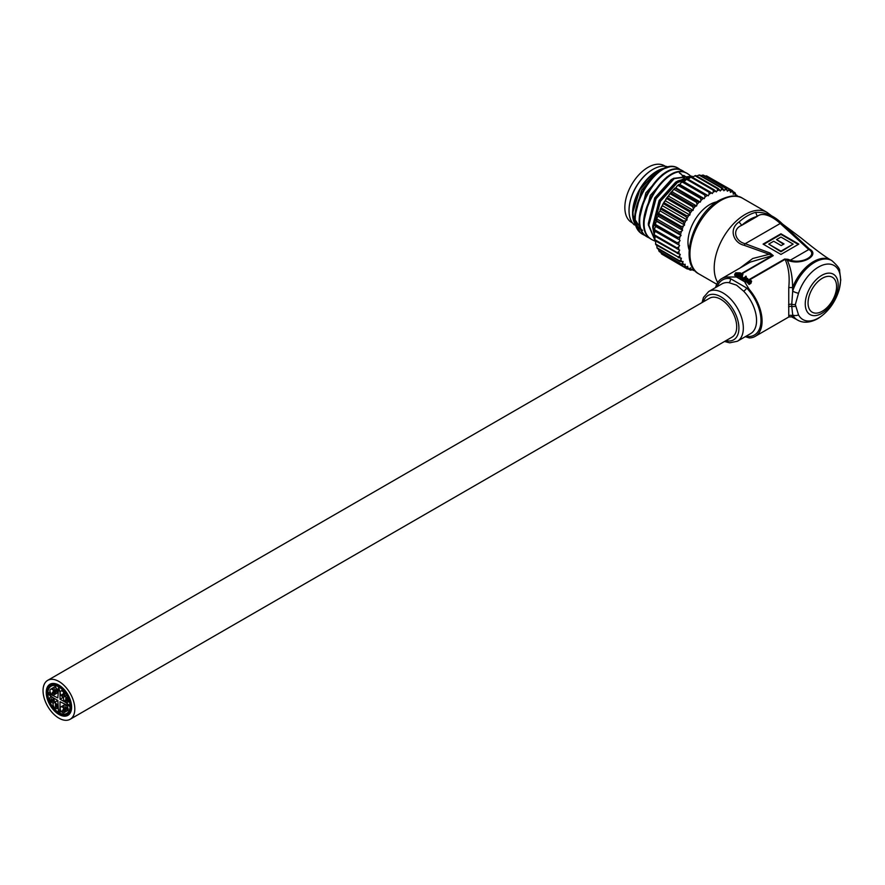 <?xml version="1.0" encoding="UTF-8"?>
<svg xmlns="http://www.w3.org/2000/svg" width="885" height="885" viewBox="0 0 885 885"><rect width="100%" height="100%" fill="white"/><g stroke="black" fill="none" stroke-linecap="round" stroke-linejoin="round"><path stroke-width="1.33" d="M58.93 686.981A15.709 9.071 -120 0 0 51.076 686.207A15.709 9.071 -120 0 0 48.664 698.796A15.709 9.071 -120 0 0 58.93 712.635A15.709 9.071 -120 0 0 66.784 713.41A15.709 9.071 -120 0 0 69.185 700.832A15.709 9.071 -120 0 0 58.93 686.981L58.852 687.025M58.93 713.199A16.395 9.47 -120 0 0 67.127 714.007A16.395 9.47 -120 0 0 69.638 700.876A16.395 9.47 -120 0 0 58.93 686.428A16.395 9.47 -120 0 0 50.733 685.609A16.395 9.47 -120 0 0 48.21 698.752A16.395 9.47 -120 0 0 58.93 713.199A16.384 9.458 -120 0 0 67.116 713.996A16.384 9.458 -120 0 0 69.627 700.865A16.384 9.458 -120 0 0 58.93 686.439A16.384 9.458 -120 0 0 50.733 685.621A16.384 9.458 -120 0 0 48.221 698.752A16.384 9.458 -120 0 0 58.93 713.188M60.025 692.712L60.025 699.172L65.623 702.402L69.594 705.456L69.838 706.462L60.025 701.716L60.025 708.166L59.361 712.37L58.487 711.872L57.824 700.444L52.226 697.203L48.255 694.15L48.022 693.143L57.824 697.889L58.609 687.025L60.136 692.634M60.025 699.172L64.14 696.805A3.274 1.892 -120 0 0 63.632 699.427A3.274 1.892 -120 0 0 65.778 702.314A3.274 1.892 -120 0 0 67.415 702.48A3.274 1.892 -120 0 0 67.913 699.847A3.274 1.892 -120 0 0 65.778 696.96A3.274 1.892 -120 0 0 64.14 696.805M62.481 710.312L62.791 711.352L62.481 710.312M63.255 709.195L63.565 711.286L63.255 709.195M62.481 712.458A3.274 1.892 -120 0 0 64.118 712.613A3.274 1.892 -120 0 0 64.616 709.991A3.274 1.892 -120 0 0 62.481 707.104A3.274 1.892 -120 0 0 60.844 706.938A3.274 1.892 -120 0 0 60.335 709.571A3.274 1.892 -120 0 0 62.481 712.458M65.003 707.425L65.313 708.476L65.003 707.425M65.003 706.385L65.313 707.436L65.003 706.385M66.563 707.292L66.873 709.383L66.563 707.292M65.789 710.544A3.274 1.892 -120 0 0 67.426 710.71A3.274 1.892 -120 0 0 67.924 708.077A3.274 1.892 -120 0 0 65.789 705.19A3.274 1.892 -120 0 0 64.14 705.035A3.274 1.892 -120 0 0 63.643 707.657A3.274 1.892 -120 0 0 65.789 710.544M55.379 705.168L55.689 706.219L55.379 705.168M55.379 706.208L55.689 707.259L55.379 706.208M55.379 704.128L55.689 705.179L55.379 704.128M56.153 705.102L56.463 707.192L56.153 705.102M55.379 708.354A3.274 1.892 -120 0 0 57.016 708.52A3.274 1.892 -120 0 0 57.514 705.887A3.274 1.892 -120 0 0 55.379 703A3.274 1.892 -120 0 0 53.742 702.845A3.274 1.892 -120 0 0 53.233 705.467A3.274 1.892 -120 0 0 55.379 708.354M65.778 699.128L66.087 701.219L65.778 699.128M65.778 698.088L66.087 699.139L65.778 698.088M66.552 699.061L66.862 701.152L66.552 699.061M51.286 699.515L51.607 700.555L51.286 699.515M51.286 698.475L51.607 699.526L51.286 698.475M52.846 699.371L53.155 700.422L52.846 699.371M52.846 700.411L53.155 701.462L52.846 700.411M52.071 702.624A3.274 1.892 -120 0 0 53.708 702.79A3.274 1.892 -120 0 0 54.206 700.168A3.274 1.892 -120 0 0 52.071 697.28A3.274 1.892 -120 0 0 50.434 697.114A3.274 1.892 -120 0 0 49.925 699.736A3.274 1.892 -120 0 0 52.071 702.624M63.233 693.342L63.543 694.393L63.233 693.342M63.233 694.382L63.543 695.422L63.233 694.382M62.459 696.595A3.274 1.892 -120 0 0 64.096 696.749A3.274 1.892 -120 0 0 64.594 694.128A3.274 1.892 -120 0 0 62.459 691.24A3.274 1.892 -120 0 0 60.822 691.074A3.274 1.892 -120 0 0 60.313 693.707A3.274 1.892 -120 0 0 62.459 696.595M54.782 689.725L55.102 690.776L54.782 689.725M54.782 688.696L55.102 689.736L54.782 688.696M56.341 689.592L56.651 691.683L56.341 689.592M55.567 692.844A3.274 1.892 -120 0 0 57.204 693.01A3.274 1.892 -120 0 0 57.702 690.377A3.274 1.892 -120 0 0 55.567 687.49A3.274 1.892 -120 0 0 53.93 687.335A3.274 1.892 -120 0 0 53.421 689.957A3.274 1.892 -120 0 0 55.567 692.844M52.259 692.612L52.569 693.663L52.259 692.612M53.034 691.495L53.354 693.586L53.034 691.495M52.259 694.758A3.274 1.892 -120 0 0 53.896 694.913A3.274 1.892 -120 0 0 54.394 692.291A3.274 1.892 -120 0 0 52.259 689.404A3.274 1.892 -120 0 0 50.622 689.238A3.274 1.892 -120 0 0 50.113 691.871A3.274 1.892 -120 0 0 52.259 694.758M63.255 711.252L62.946 710.201L63.255 711.252M65.789 709.416L65.468 708.365L65.789 709.416M66.563 709.35L66.253 708.299L66.563 709.35M65.778 701.186L65.457 700.135L65.778 701.186M66.552 701.119L66.242 700.068L66.552 701.119M62.459 695.466L62.149 694.415L62.459 695.466M55.567 691.716L55.257 690.665L55.567 691.716M56.341 691.65L56.032 690.599L56.341 691.65M53.034 693.563L52.724 692.512L53.034 693.563M52.071 701.495L51.761 700.444L52.071 701.495M56.153 707.159L55.843 706.108L56.153 707.159M58.93 714.206A17.634 10.177 60 0 1 47.414 698.674A17.634 10.177 60 0 1 50.113 684.547A17.634 10.177 60 0 1 58.93 685.41A17.634 10.177 60 0 1 70.446 700.953A17.634 10.177 60 0 1 67.736 715.08A17.634 10.177 60 0 1 58.93 714.206A17.634 10.177 -120 0 0 67.736 715.08A17.634 10.177 -120 0 0 70.446 700.953A17.634 10.177 -120 0 0 58.93 685.41A17.634 10.177 -120 0 0 50.113 684.547A17.634 10.177 -120 0 0 47.414 698.674A17.634 10.177 -120 0 0 58.93 714.206M58.93 685.156A17.943 10.354 60 0 1 70.645 700.975A17.943 10.354 60 0 1 67.902 715.345A17.943 10.354 60 0 1 58.93 714.461A17.943 10.354 60 0 1 47.204 698.652A17.943 10.354 60 0 1 49.958 684.271A17.943 10.354 60 0 1 58.93 685.156A17.943 10.354 60 0 1 70.645 700.975A17.943 10.354 60 0 1 67.902 715.345A17.943 10.354 60 0 1 58.93 714.461A17.943 10.354 60 0 1 47.204 698.652A17.943 10.354 60 0 1 49.958 684.271A17.943 10.354 60 0 1 58.93 685.156M58.93 718.155A22.468 12.965 -120 0 0 70.158 719.262A22.468 12.965 -120 0 0 73.599 701.263A22.468 12.965 -120 0 0 58.93 681.472A22.468 12.965 -120 0 0 47.69 680.355A22.468 12.965 -120 0 0 44.25 698.353A22.468 12.965 -120 0 0 58.93 718.155M70.158 719.262L732.061 337.119A22.468 12.965 -120 0 0 735.501 319.12A22.468 12.965 -120 0 0 720.821 299.329A22.468 12.965 -120 0 0 709.593 298.212L47.69 680.355M787.96 259.305L789.862 259.969C802.087 264.648 818.902 254.935 808.436 249.249L780.249 223.485C775.36 218.794 763.722 210.851 757.239 216.394L755.702 212.367C765.116 211.913 773.855 215.597 781.909 223.429L809.532 249.094C820.428 255.002 802.374 265.378 789.188 260.843L787.263 260.201C790.825 267.845 792.584 276.961 792.562 287.548L792.694 291.132A6.239 1.737 18.2 0 0 798.513 293.267L795.35 304.562L798.513 314.872A6.239 4.79 152.1 0 1 792.694 314.894L791.577 316.852L796.334 319.363A34.327 19.813 -60 0 1 792.562 315.912A3.12 3.02 2.5 0 0 788.767 315.89L788.767 287.581C789.862 276.551 788.635 267.148 785.083 259.371A3.12 1.803 -120 0 0 784.641 259.062L787.96 259.305A3.12 1.327 109.3 0 0 787.263 260.201L785.083 259.371L747.748 280.932M781.909 223.429L780.249 223.485L745.236 243.696C735.623 241.716 731.22 229.569 741.774 225.321L757.239 216.394A40.511 23.386 120 0 0 749.506 219.635A40.511 23.386 120 0 0 741.774 225.321L739.052 221.98A43.619 25.189 -60 0 1 747.371 215.851A43.619 25.189 -60 0 1 755.702 212.367M743.654 291.187L736.552 285.147L728.875 282.658A3.12 2.334 97.2 0 0 730.28 278.543L746.663 288.001A3.12 1.018 -44.2 0 1 743.654 291.187A28.707 16.572 -120 0 1 750.624 333.612L737.382 341.256L729.683 342.805L724.505 341.477M751.597 281.187L750.934 283.322L751.011 280.49L750.934 281.95L749.097 283.089L749.097 284.472L750.934 283.322M747.327 281.651L747.416 283.001L747.416 282.182L748.898 282.448L748.522 283.93A33.387 19.271 60 0 1 749.097 284.472M747.062 281.33L745.004 282.514L749.341 289.55A33.387 19.271 60 0 1 755.17 336.388A33.387 19.271 60 0 1 749.341 337.948L745.303 336.676M755.17 336.388L788.823 316.963L788.767 315.89M745.447 276.264L745.436 277.127L746.232 277.127L745.436 276.717L746.232 276.264M745.17 277.182L742.028 279.406L741.42 278.653L745.17 277.182L741.42 278.653M763.08 244.105L780.946 254.426L798.823 244.105L780.946 233.784L763.08 244.105M742.305 277.436L742.515 275.998L742.305 277.436L739.849 278.155L742.305 277.027L742.515 275.589L742.305 277.436M741.63 275.312L742.935 274.56L742.327 273.797L737.67 276.894L741.818 276.153L741.641 277.116M784.641 259.062L748.057 280.18L747.814 279.052L747.615 280.512L747.814 278.642L747.615 280.102L745.767 281.164L747.615 280.512M739.948 268.078L752.759 258.486L769.231 254.283L744.086 245.267L745.236 243.696L770.116 253.044L773.258 255.654L736.353 276.961L745.004 281.95L745.712 281.541L745.17 280.822L745.767 281.164M746.619 278.332L746.132 277.746L742.991 279.97L747.139 279.217L746.951 280.191M745.004 282.514L745.004 281.95M736.641 276.33L734.661 275.335L735.667 272.834L740.336 272.857L741.243 273.996L736.287 274.405L736.287 273.177L735.468 274.206L737.437 275.655L735.468 277.005L736.353 276.961M741.243 273.675L772.815 255.444L750.325 262.082L721.784 278.565A33.387 19.271 60 0 1 727.614 277.005L735.468 277.005M715.6 287.536A33.387 19.271 60 0 1 721.784 278.565M770.116 253.044A3.12 1.339 -70.4 0 0 769.231 254.283L772.815 255.444A3.12 1.803 60 0 1 773.258 255.654M788.557 304.705A3.12 1.659 180 0 1 791.754 304.307L792.694 291.132A34.327 19.813 -60 0 1 814.676 262.303A34.327 19.813 -60 0 1 831.834 260.599L830.65 259.913A34.327 19.813 -60 0 0 813.492 261.617A34.327 19.813 -60 0 0 792.562 287.548L788.767 287.581M744.086 245.267C733.588 242.977 728.333 229.138 739.052 221.98M788.557 306.896A3.12 1.936 -179.9 0 1 791.754 306.42L791.754 304.307A6.239 3.418 4.4 0 0 795.35 304.562M831.834 260.599C837.431 265.622 840.031 269.018 839.611 270.788L840.75 280.003L839.312 289.196C835.396 302.239 828.227 312.062 817.795 318.655C810.029 322.859 803.259 323.324 797.507 320.049A34.327 19.813 -60 0 1 792.694 314.894L791.754 306.42A6.239 3.772 175.4 0 0 795.35 306.31M809.532 249.094L789.188 260.843M749.341 289.55L746.663 288.001A31.827 18.375 60 0 1 760.978 320.47A31.827 18.375 60 0 1 746.663 336.411A3.12 2.334 97.2 0 0 746.52 335.979M798.292 244.415L780.946 234.392L763.6 244.415M780.946 234.392L780.946 233.784M768.733 244.105L780.946 251.76L793.159 244.105L780.946 237.058L776.521 239.603L784.033 243.939L781.201 245.576L773.689 241.24L768.733 244.105L780.946 251.152L793.159 244.105M776.521 239.603L783.502 244.249M780.946 251.76L780.946 251.152M737.072 276.408L737.437 275.655M735.678 276.098L734.661 274.107M737.072 275.998L735.678 275.412M740.612 274.217L741.243 273.587M739.86 273.797L739.86 273.144L736.287 273.177M740.612 273.786L739.86 273.144M742.935 274.151L740.922 275.312L742.515 275.589M741.641 276.717L741.818 275.744L741.641 276.717L739.849 277.746M741.818 276.153L740.159 276.153M738.278 277.248L740.159 275.755M737.67 276.485L738.278 276.839M747.814 278.642L746.619 278.023M746.951 279.782L747.139 278.819L745.17 280.822M747.139 279.217L745.48 279.229M743.599 280.313L745.48 278.819M742.991 279.56L743.599 279.914M750.469 281.507L750.425 280.711L750.414 281.541L750.425 280.711L749.352 280.368L749.352 281.021M751.011 280.49L749.352 280.368M748.522 282.757L749.097 283.089M747.327 281.109L747.416 282.182L747.327 281.109L750.414 281.541M748.002 281.961L749.938 281.828L748.002 281.419L748.057 281.994M689.116 249.847A30.887 17.833 -60 0 1 687.955 242.379A30.887 17.833 -60 0 1 709.792 204.557A30.887 17.833 -60 0 1 716.839 201.835M716.02 202.388A29.648 17.114 120 0 0 709.35 204.811M687.955 241.87A29.648 17.114 120 0 0 689.194 248.862M635.209 219.823A29.648 17.114 -60 0 1 633.096 215.243M658.86 170.617A29.648 17.114 -60 0 1 661.327 170.174M639.678 228.927A34.327 19.813 -60 0 1 637.488 227.279M636.758 226.538A34.327 19.813 -60 0 1 632.576 213.96M667.456 167.575L657.478 170.816L639.877 189.611L632.576 213.219A34.327 19.813 -60 0 1 656.836 171.181A34.327 19.813 -60 0 1 666.283 167.94M632.576 214.756L639.833 231.737M639.988 228.385L637.3 226.837L639.988 228.385A33.696 19.459 -60 0 1 636.946 225.83M684.47 180.927L682.932 180.042L684.47 180.927M689.791 175.241L687.977 173.947C665.708 158.415 626.691 227.699 652.732 240.067L654.756 241.019M692.889 176.801L691.838 176.17L673.662 178.339L655.497 198.428L648.296 224.834L655.486 241.572M652.19 239.746L652.732 240.067L652.19 239.746C626.137 227.379 665.166 158.105 687.424 173.626L687.977 173.947L687.424 173.626M685.388 172.697L683.563 171.391C661.305 155.871 622.277 225.155 648.329 237.523L650.342 238.474M691.384 176.9L690.034 175.462M647.776 237.202L648.329 237.523L647.776 237.202C621.724 224.834 660.752 155.55 683.01 171.07L683.563 171.391L683.01 171.07M680.974 170.152L679.149 168.847C656.891 153.326 617.863 222.611 643.915 234.968L645.939 235.93M643.362 234.658L643.915 234.968L643.362 234.658C617.321 222.29 656.338 153.005 678.596 168.526L679.149 168.847L678.596 168.526M690.267 177.409L678.629 181.215L660.453 201.293L653.252 227.699L654.424 235.476M654.557 235.908L654.933 236.97M654.701 237.434L652.699 227.39L659.911 200.972L678.076 180.894L690.853 177.122M691.838 176.17L674.215 178.659L656.05 198.738L648.838 225.155L655.508 241.505M731.795 191.669A43.996 25.399 120 0 0 731.674 191.602L731.983 190.352A45.246 26.119 -60 0 1 732.559 190.729L733.322 192.687A43.996 25.399 120 0 0 731.795 191.669M735.689 194.634L737.017 195.397A45.246 26.119 -60 0 1 737.415 196.027L737.482 196.37M736.74 196.26L737.017 195.397M734.738 192.554A45.246 26.119 -60 0 1 735.225 193.063L735.822 195.076A43.996 25.399 120 0 0 734.417 193.605L734.738 192.554L732.846 191.459M709.206 177.398L731.983 190.352M728.831 188.859A45.246 26.119 -60 0 1 729.472 189.091L730.402 190.961A43.996 25.399 120 0 0 728.532 190.275L728.831 188.859L706.318 175.861L704.261 176.27M706.318 175.861A45.246 26.119 120 0 1 706.971 176.104L729.472 189.091M725.313 188.074A45.246 26.119 -60 0 1 726.021 188.173L727.105 189.932A43.996 25.399 120 0 0 725.047 189.655L725.313 188.074L702.812 175.086L700.776 175.65M702.812 175.086A45.246 26.119 120 0 1 703.52 175.186L726.021 188.173M721.507 188.04A45.246 26.119 -60 0 1 722.271 187.985L723.51 189.611A43.996 25.399 120 0 0 721.297 189.755L721.507 188.04L699.006 175.042L696.716 176.093M699.006 175.042A45.246 26.119 120 0 1 699.769 174.998L722.271 187.985M717.469 188.726A45.246 26.119 -60 0 1 718.277 188.538L719.66 190.009A43.996 25.399 120 0 0 717.348 190.563L717.469 188.726L694.968 175.739L692.49 177.321M694.968 175.739A45.246 26.119 120 0 1 695.776 175.54L718.277 188.538M713.288 190.142A45.246 26.119 -60 0 1 714.118 189.81L715.644 191.116A43.996 25.399 120 0 0 713.255 192.078L713.288 190.142L690.787 177.155L688.198 179.279M690.787 177.155A45.246 26.119 120 0 1 691.616 176.812L714.118 189.81M709.029 192.255A45.246 26.119 -60 0 1 709.858 191.791L711.518 192.908A43.996 25.399 120 0 0 709.106 194.257L709.029 192.255L686.517 179.268L685.521 179.843A43.996 25.399 -60 0 1 685.764 179.699M683.098 181.348L683.087 181.447A45.246 26.119 120 0 0 682.258 182.033L680.698 183.062A43.996 25.399 -60 0 1 683.098 181.348L684.005 181.779L686.517 179.268A45.246 26.119 120 0 1 687.357 178.792L709.858 191.791M684.835 180.241A43.996 25.399 -60 0 1 685.521 179.843M704.759 195.032A45.246 26.119 -60 0 1 705.588 194.434L707.369 195.364A43.996 25.399 120 0 0 704.969 197.078L704.759 195.032L682.258 182.033M683.087 181.447L705.588 194.434M700.566 198.417A45.246 26.119 -60 0 1 701.385 197.709L703.254 198.428A43.996 25.399 120 0 0 700.909 200.475L700.566 198.417L678.065 185.419L676.638 186.458A43.996 25.399 -60 0 1 678.983 184.423L701.385 197.709M678.872 184.711A45.246 26.119 120 0 0 678.065 185.419M696.528 202.355A45.246 26.119 -60 0 1 697.303 201.537L699.261 202.057A43.996 25.399 120 0 0 697.015 204.402L696.528 202.355L674.027 189.357L672.744 190.386A43.996 25.399 -60 0 1 674.989 188.04L697.303 201.537M674.801 188.549A45.246 26.119 120 0 0 674.027 189.357M692.712 206.769A45.246 26.119 -60 0 1 693.431 205.873L695.455 206.183A43.996 25.399 120 0 0 693.353 208.772L692.712 206.769L670.199 193.771L669.082 194.766A43.996 25.399 -60 0 1 671.184 192.167L670.93 192.875L693.431 205.873M670.93 192.875A45.246 26.119 120 0 0 670.199 193.771M689.172 211.581A45.246 26.119 -60 0 1 689.835 210.619L691.893 210.718A43.996 25.399 120 0 0 689.979 213.528L689.172 211.581L666.67 198.594L665.708 199.512A43.996 25.399 -60 0 1 667.633 196.713L667.334 197.62L689.835 210.619M667.334 197.62A45.246 26.119 120 0 0 666.67 198.594M685.997 216.714A45.246 26.119 -60 0 1 686.583 215.697L688.663 215.608A43.996 25.399 120 0 0 686.959 218.562L685.997 216.714L663.484 203.727L662.688 204.557A43.996 25.399 -60 0 1 664.392 201.592L664.082 202.698L686.583 215.697M664.082 202.698A45.246 26.119 120 0 0 663.484 203.727M683.22 222.08A45.246 26.119 -60 0 1 683.729 221.018L685.809 220.741A43.996 25.399 120 0 0 684.348 223.805L683.22 222.08L660.719 209.081L660.077 209.789A43.996 25.399 -60 0 1 661.538 206.725L661.228 208.019L683.729 221.018M661.228 208.019A45.246 26.119 120 0 0 660.719 209.081M680.908 227.556A45.246 26.119 -60 0 1 681.328 226.483L683.386 226.029A43.996 25.399 120 0 0 682.191 229.149L680.908 227.556L658.407 214.568L657.92 215.143A43.996 25.399 -60 0 1 659.115 212.024L658.816 213.484L681.328 226.483M658.816 213.484A45.246 26.119 120 0 0 658.407 214.568M679.094 233.076A45.246 26.119 -60 0 1 679.414 231.992L681.428 231.394A43.996 25.399 120 0 0 680.521 234.503L656.25 220.498A43.996 25.399 -60 0 1 657.157 217.389L656.902 219.004L679.414 231.992M656.902 219.004A45.246 26.119 120 0 0 656.593 220.077M677.822 238.519A45.246 26.119 -60 0 1 678.021 237.468L679.979 236.726A43.996 25.399 120 0 0 679.381 239.78L655.11 225.775A43.996 25.399 -60 0 1 655.708 222.721L655.519 224.469L678.021 237.468M655.519 224.469A45.246 26.119 120 0 0 655.309 225.531M677.091 243.806A45.246 26.119 -60 0 1 677.191 242.789L679.061 241.937A43.996 25.399 120 0 0 678.773 244.88L654.513 230.863A43.996 25.399 -60 0 1 654.789 227.932L654.679 229.79L677.191 242.789M654.679 229.79A45.246 26.119 120 0 0 654.59 230.808M676.936 248.829A45.246 26.119 -60 0 1 676.914 247.866L678.695 246.937A43.996 25.399 120 0 0 678.729 249.703L654.424 235.83A45.246 26.119 120 0 1 654.413 234.879L676.914 247.866M654.424 232.921L654.413 233.717A43.996 25.399 -60 0 1 654.424 232.921L655.331 231.439L654.513 230.863M677.346 253.497A45.246 26.119 -60 0 1 677.224 252.612L678.872 251.617A43.996 25.399 120 0 0 679.237 254.172L654.845 240.51A45.246 26.119 120 0 1 654.712 239.625L677.224 252.612M655.265 236.317L654.712 239.625M678.319 257.745A45.246 26.119 -60 0 1 678.087 256.949L679.614 255.92A43.996 25.399 120 0 0 680.288 258.21L655.818 244.747A45.246 26.119 120 0 1 655.586 243.961L678.087 256.949M655.719 241.019L655.586 243.961M679.846 261.473A45.246 26.119 -60 0 1 679.503 260.787L680.886 259.748A43.996 25.399 120 0 0 681.87 261.739L679.846 261.473L657.334 248.486A45.246 26.119 120 0 1 657.002 247.789L679.503 260.787M656.758 245.3L657.002 247.789M681.881 264.637A45.246 26.119 -60 0 1 681.439 264.062L682.678 263.044A43.996 25.399 120 0 0 683.95 264.692L681.881 264.637L659.38 251.639A45.246 26.119 120 0 1 658.938 251.075L681.439 264.062M658.407 249.028L658.938 251.075M684.404 267.159A45.246 26.119 -60 0 1 683.873 266.717L684.957 265.743A43.996 25.399 120 0 0 686.483 267.027L684.404 267.159L661.903 254.172A45.246 26.119 120 0 1 661.372 253.73L683.873 266.717M660.686 251.738L661.372 253.73M687.368 269.007A45.246 26.119 -60 0 1 686.749 268.708L687.678 267.801A43.996 25.399 120 0 0 689.437 268.697L687.368 269.007M664.137 255.455L686.749 268.708M690.709 270.157A45.246 26.119 -60 0 1 690.023 269.991L690.787 269.184A43.996 25.399 120 0 0 692.756 269.671L690.709 270.157M688.132 268.896L690.023 269.991M694.714 270.456L694.382 270.567A45.246 26.119 -60 0 1 693.641 270.544L694.238 269.859M692.313 269.77L693.641 270.544M629.047 210.409A33.077 19.094 -60 0 1 629.036 210.154A33.077 19.094 -60 0 1 652.433 169.655A33.077 19.094 -60 0 1 652.643 169.522M636.182 224.834A33.696 19.459 -60 0 1 638.262 192.698A33.696 19.459 -60 0 1 663.982 168.825M668.817 167.254A33.696 19.459 120 0 0 652.864 169.4A33.696 19.459 120 0 0 629.036 210.663A33.696 19.459 120 0 0 634.434 224.989M654.789 227.932L655.807 226.538L655.11 225.775M655.708 222.721L656.803 221.449L656.25 220.498M657.157 217.389L658.318 216.25L657.92 215.143M659.115 212.024L660.321 211.039L660.077 209.789M661.538 206.725L662.765 205.917L662.688 204.557M664.392 201.592L665.62 200.972L665.708 199.512M667.633 196.713L668.839 196.293L669.082 194.766M671.184 192.167L672.346 191.957L672.744 190.386M674.989 188.04L676.085 188.051L676.638 186.458M678.983 184.423L680.001 184.633L680.698 183.062M735.634 196.094L735.822 195.076M733.322 192.687L733.2 194.18L734.417 193.605M730.402 190.961L730.435 192.366L731.674 191.602M727.105 189.932L727.315 191.215L728.532 190.275M723.51 189.611L723.875 190.762L725.047 189.655M719.66 190.009L720.18 190.994L721.297 189.755M715.644 191.116L716.308 191.934L717.348 190.563M711.518 192.908L712.314 193.538L713.255 192.078M684.005 181.779L708.277 195.784L709.106 194.257M708.277 195.784L707.369 195.364M680.001 184.633L704.272 198.649L704.969 197.078M704.272 198.649L703.254 198.428M676.085 188.051L700.356 202.068L700.909 200.475M700.356 202.068L699.261 202.057M672.346 191.957L696.617 205.973L697.015 204.402M696.617 205.973L695.455 206.183M668.839 196.293L693.11 210.309L693.353 208.772M693.11 210.309L691.893 210.718M665.62 200.972L689.891 214.989L689.979 213.528M689.891 214.989L688.663 215.608M662.765 205.917L687.037 219.934L686.959 218.562M687.037 219.934L685.809 220.741M660.321 211.039L684.592 225.055L684.348 223.805M684.592 225.055L683.386 226.029M658.318 216.25L682.589 230.255L682.191 229.149M682.589 230.255L681.428 231.394M656.803 221.449L681.074 235.454L680.521 234.503M681.074 235.454L679.979 236.726M655.807 226.538L679.381 239.78M680.078 240.554L679.061 241.937M655.331 231.439L678.773 244.88M679.603 245.455L678.695 246.937M678.872 251.617L679.669 250.079L678.729 249.703M679.614 255.92L680.277 254.338L679.237 254.172M680.886 259.748L681.406 258.154L680.288 258.21M682.678 263.044L683.043 261.473L681.87 261.739M684.957 265.743L685.167 264.228L683.95 264.692M687.678 267.801L687.711 266.363L686.483 267.027M690.787 269.184L690.665 267.845L689.437 268.697M693.541 268.996L692.756 269.671M684.382 177.985L683.718 176.845M683.32 176.27L682.479 175.241M681.505 174.312L679.945 173.206M687.733 178.814L686.893 177.785M685.919 176.856L684.348 175.75M686.24 179.423L676.693 182.852L671.715 186.536M660.708 170.528L657.942 172.022L641.459 190.319L635.043 216.084M635.828 220.741L641.337 229.48M641.924 229.901L642.565 230.299M684.57 180.728L684.271 179.71M683.696 178.206L682.999 176.834M682.612 176.215L682.003 175.352M680.886 174.113L679.381 172.907M665.122 173.084L662.356 174.577L645.873 192.875L639.457 218.628M687.025 178.759L686.417 177.896M685.3 176.657L683.795 175.451M669.536 175.628L666.77 177.122L650.287 195.419L643.871 221.184M688.773 178.394L688.209 177.996M673.95 178.173L671.184 179.666L654.701 197.963L648.285 223.728M688.442 178.914L682.357 179.268M678.364 180.717L675.598 182.21L659.115 200.519L652.699 226.272M676.328 187.355L675.487 188.051M672.677 190.651L671.25 192.156M670.188 193.361L663.551 203.019M662.688 204.645L661.748 206.592M660.177 210.32L659.745 211.504M632.543 223.009L631.636 222.478A32.767 18.917 -60 0 1 626.613 196.227A32.767 18.917 -60 0 1 648.019 167.353A32.767 18.917 -60 0 1 664.392 165.738L665.31 166.258M48.255 693.143L50.168 692.037M59.361 712.37L61.22 711.297M717.724 282.492A43.686 25.223 -60 0 1 714.206 267.989A43.686 25.223 -60 0 1 745.093 214.491A43.686 25.223 -60 0 1 766.93 212.323L742.67 198.317A43.686 25.223 120 0 0 720.821 200.475A43.686 25.223 120 0 0 692.291 238.972A43.686 25.223 120 0 0 698.984 273.974L716.761 284.24M822.32 311.21A20.167 11.649 120 0 0 836.579 286.508A20.167 11.649 120 0 0 822.32 278.266A20.167 11.649 120 0 0 808.049 302.969A20.167 11.649 120 0 0 822.32 311.21M821.722 275.379A23.287 13.441 -60 0 1 838.195 284.893A23.287 13.441 -60 0 1 821.722 313.412A23.287 13.441 -60 0 1 805.25 303.909A23.287 13.441 -60 0 1 821.722 275.379M798.513 314.872A31.207 18.01 120 0 0 818.492 318.014A31.207 18.01 120 0 0 840.562 279.793A31.207 18.01 120 0 0 818.492 267.06A31.207 18.01 120 0 0 798.513 293.267M728.875 282.658A28.707 16.572 -120 0 0 721.917 283.886L708.675 291.53A28.707 16.572 60 0 1 723.034 292.957A28.707 16.572 60 0 1 741.785 318.246A28.707 16.572 60 0 1 737.382 341.256M725.932 340.659A25.588 14.768 -120 0 0 738.732 325.027A25.588 14.768 -120 0 0 720.821 296.774A25.588 14.768 -120 0 0 703.464 301.741M737.437 275.877L740.502 274.107M717.248 286.585A31.827 18.375 60 0 1 730.28 278.543L727.614 277.005M746.663 336.411L749.341 337.948M749.783 283.985L749.783 282.614M48.022 693.143L50.135 691.926M59.24 712.58L61.297 711.396M64.118 712.613L67.426 710.71M60.844 706.938L64.959 704.56M57.016 708.52L57.967 707.967M53.742 702.845L57.824 700.478M67.415 702.48L69.34 701.362M53.708 702.79L57.802 700.422M50.434 697.114L51.385 696.561M64.096 696.749L66.751 695.223M60.822 691.074L62.746 689.968M57.204 693.01L53.896 694.913M50.622 689.238L56.452 685.875M698.984 273.974C677.943 263.42 693.11 214.126 719.262 200.32C729.561 195.253 737.36 194.578 742.67 198.317M797.507 320.049L796.334 319.363M766.93 212.323L801.456 238.264C815.24 249.47 824.975 256.683 830.65 259.913M791.577 316.852L788.823 316.963M708.675 291.53L703.486 297.426L702.048 302.57M746.962 281.618L746.962 282.226M656.836 171.181L657.478 170.816"/></g></svg>
